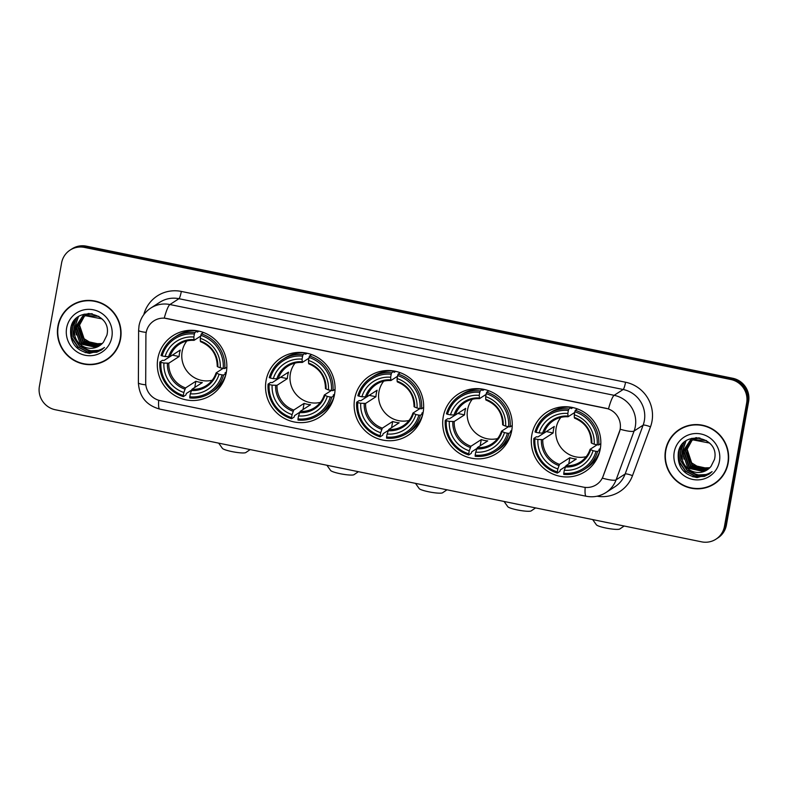 <?xml version="1.0" encoding="UTF-8"?>
<svg xmlns="http://www.w3.org/2000/svg" width="788" height="788" viewBox="0 0 788 788"><rect width="100%" height="100%" fill="white"/><g stroke="black" fill="none" stroke-linecap="round" stroke-linejoin="round"><path stroke-width="1.18" d="M531.841 434.848A35.361 34.534 -122.8 0 0 546.921 470.741A35.361 34.534 -122.8 0 0 585.228 471.559A35.361 34.534 -122.8 0 0 600.289 448.845A35.361 34.534 -122.8 0 0 585.208 412.951A35.361 34.534 -122.8 0 0 546.902 412.134A35.361 34.534 -122.8 0 0 531.841 434.848M266.078 380.535A35.361 34.534 -122.8 0 0 281.149 416.419A35.361 34.534 -122.8 0 0 319.465 417.246A35.361 34.534 -122.8 0 0 334.516 394.522A35.361 34.534 -122.8 0 0 319.445 358.639A35.361 34.534 -122.8 0 0 281.129 357.821A35.361 34.534 -122.8 0 0 266.078 380.535M354.669 398.639A35.361 34.534 -122.8 0 0 369.739 434.533A35.361 34.534 -122.8 0 0 408.056 435.35A35.361 34.534 -122.8 0 0 423.107 412.626A35.361 34.534 -122.8 0 0 408.036 376.743A35.361 34.534 -122.8 0 0 369.72 375.925A35.361 34.534 -122.8 0 0 354.669 398.639M443.25 416.744A35.361 34.534 -122.8 0 0 458.33 452.637A35.361 34.534 -122.8 0 0 496.647 453.455A35.361 34.534 -122.8 0 0 511.698 430.731A35.361 34.534 -122.8 0 0 496.627 394.847A35.361 34.534 -122.8 0 0 458.311 394.03A35.361 34.534 -122.8 0 0 443.25 416.744M157.856 358.422A35.361 34.534 -122.8 0 0 172.936 394.305A35.361 34.534 -122.8 0 0 211.243 395.123A35.361 34.534 -122.8 0 0 226.304 372.409A35.361 34.534 -122.8 0 0 211.233 336.515A35.361 34.534 -122.8 0 0 172.917 335.698A35.361 34.534 -122.8 0 0 157.856 358.422M146.194 332.477A18.016 17.592 -122.8 0 0 145.908 335.57L145.701 382.653A18.016 17.592 -122.8 0 0 160.269 400.649L583.396 487.122A18.016 17.592 -122.8 0 0 603.165 476.149L619.319 432.326A18.016 17.592 -122.8 0 0 605.854 408.243L166.78 318.5A18.016 17.592 -122.8 0 0 146.194 332.477M186.52 330.635A35.361 34.534 -122.8 0 0 185.869 331.709M471.913 388.967A35.361 34.534 -122.8 0 0 471.263 390.04M383.332 370.853A35.361 34.534 -122.8 0 0 382.673 371.936M294.742 352.748A35.361 34.534 -122.8 0 0 294.082 353.832M560.504 407.071A35.361 34.534 -122.8 0 0 559.854 408.145M57.928 326.134A32.357 31.599 -122.8 0 0 71.718 358.973A32.357 31.599 -122.8 0 0 106.784 359.722A32.357 31.599 -122.8 0 0 120.554 338.929A32.357 31.599 -122.8 0 0 106.764 306.089A32.357 31.599 -122.8 0 0 71.698 305.34A32.357 31.599 -122.8 0 0 57.928 326.134M98.933 362.992A32.357 31.599 -122.8 0 0 107.257 359.407M665.515 450.312A32.357 31.599 -122.8 0 0 679.315 483.152A32.357 31.599 -122.8 0 0 714.371 483.901A32.357 31.599 -122.8 0 0 728.151 463.108A32.357 31.599 -122.8 0 0 714.352 430.268A32.357 31.599 -122.8 0 0 679.295 429.519A32.357 31.599 -122.8 0 0 665.515 450.312M706.531 487.171A32.357 31.599 -122.8 0 0 714.854 483.586M164.259 318.106L608.494 408.903A23.345 3.625 -78.4 0 1 614.148 395.32A26.684 26.063 57.2 0 1 635.305 426.574A26.684 26.063 57.2 0 1 634.104 431.006L616.108 479.833A26.684 26.063 57.2 0 1 605.952 492.549L614.975 486.728A26.684 26.063 -122.8 0 0 625.14 474.012L643.126 425.175A26.684 26.063 -122.8 0 0 644.338 420.753A26.684 26.063 -122.8 0 0 623.18 389.499L178.945 298.701A26.684 26.063 -122.8 0 0 159.806 302.257L150.774 308.078A26.684 26.063 57.2 0 1 169.912 304.532A23.345 3.625 101.6 0 0 164.259 318.106M715.957 539.169L717.878 537.928A20.015 19.542 -122.8 0 0 726.398 525.074L748.6 401.703L747.635 402.323A20.015 19.542 -122.8 0 0 731.766 378.88L85.439 246.792A20.015 19.542 -122.8 0 0 71.087 249.451A20.015 19.542 -122.8 0 1 85.439 246.792L731.766 378.88A20.015 19.542 -122.8 0 1 747.635 402.323L725.443 525.695L747.635 402.323L746.669 402.944A20.015 19.542 -122.8 0 0 730.811 379.501L84.474 247.412A20.015 19.542 -122.8 0 0 61.602 262.926L39.4 386.297A20.015 19.542 -122.8 0 0 55.268 409.74L701.596 541.839A20.015 19.542 -122.8 0 0 724.477 526.315L746.669 402.944M716.913 538.549A20.015 19.542 -122.8 0 0 725.443 525.695A20.015 19.542 -122.8 0 1 716.913 538.549M143.78 314.668A33.352 32.574 57.2 0 1 181.319 291.432L625.554 382.229A33.352 32.574 57.2 0 1 651.991 421.294A33.352 32.574 57.2 0 1 650.494 426.83A6.668 1.152 -159.8 0 0 643.126 425.175L634.104 431.006A23.345 4.038 20.2 0 1 620.264 429.273L602.396 478.139A23.345 4.038 20.2 0 0 616.108 479.833L625.14 474.012A6.668 1.152 -159.8 0 1 632.498 475.656A33.352 32.574 57.2 0 1 597.068 496.213M679.778 429.214A32.357 31.599 -122.8 0 0 673.08 435.311M72.181 305.035A32.357 31.599 -122.8 0 0 65.483 311.132M748.6 401.703A20.015 19.542 -122.8 0 0 732.732 378.26L86.404 246.161A20.015 19.542 -122.8 0 0 72.043 248.831L70.122 250.072M80.504 301.449A32.022 31.274 -122.8 0 0 72.841 305.005L71.885 305.626A32.022 31.274 -122.8 0 0 58.243 326.202A32.022 31.274 -122.8 0 0 71.895 358.698A32.022 31.274 -122.8 0 0 106.597 359.436A32.022 31.274 -122.8 0 0 120.229 338.87A32.022 31.274 -122.8 0 0 106.577 306.365A32.022 31.274 -122.8 0 0 71.885 305.626M102.213 343.548L92.403 343.834A16.676 16.292 -122.8 0 0 102.273 343.489M92.403 343.834L83.439 338.328L79.233 328.557M101.534 344.198L100.332 344.661L84.444 341.194L79.155 325.326L84.286 316.155M101.701 344.041L100.716 344.415L84.828 340.948L79.539 325.08L84.493 316.067M100.834 344.799L98.805 345.646L82.917 342.179L77.628 326.311L83.449 316.54M101.012 344.651L99.18 345.4L83.292 341.933L78.012 326.065L83.656 316.441M100.096 345.351L97.269 346.631L81.381 343.174L76.101 327.296L82.651 316.963M100.283 345.223L97.653 346.385L81.765 342.918L76.485 327.05L82.848 316.855M80.593 344.78A16.676 16.292 -122.8 0 0 103.494 342.081L106.902 335.186C112.546 312.176 74.308 305.094 70.753 328.202C69.462 342.337 75.727 350.739 89.527 353.398L101.14 350.158L104.499 347.449C95.998 352.965 88.029 352.078 80.593 344.78C75.599 340.436 73.589 334.939 74.574 328.281L81.873 317.436L85.429 315.712L101.819 318.844L102.883 319.829M99.524 345.745L96.126 347.37L80.238 343.913L74.949 328.035L82.06 317.318M84.454 315.998L84.986 315.555M85.163 315.407L85.705 314.993M85.892 314.865L88.187 313.506M84.671 315.909L85.183 315.446M85.36 315.308L85.902 314.885M86.089 314.747L86.65 314.363M83.636 316.392L84.178 315.978M84.365 315.85L89.251 313.496M83.833 316.293L84.375 315.87M84.562 315.732L85.124 315.348M84.927 315.466L88.867 313.496M82.829 316.835L86.956 314.727L92.393 313.821M83.026 316.717L83.587 316.333M83.4 316.451L87.34 314.481L91.27 313.634M81.873 317.436L85.803 315.466L98.825 316.362M66.645 327.916A23.345 22.803 -122.8 0 0 85.153 355.26A23.345 22.803 -122.8 0 0 111.837 337.156A23.345 22.803 -122.8 0 0 93.329 309.802A23.345 22.803 -122.8 0 0 66.645 327.916M79.312 324.173L80.346 320.204M81.361 318.007L84.218 314.116M106.597 359.436L107.562 358.816A32.022 31.274 -122.8 0 0 113.955 353.31M101.662 349.813L96.786 352.246L85.242 352.62M101.938 349.616L98.323 351.261L87.655 351.852L77.992 346.887L71.954 337.688L71.215 326.547M102.667 349.074L99.849 350.276L89.182 350.857L79.519 345.902L73.481 336.703L72.713 325.71L74.348 320.657M75.904 332.457L75.461 326.055M75.569 324.961L78.376 316.845M101.849 349.685L98.126 351.379L87.468 351.97L77.805 347.016L71.974 338.426L70.802 328.025M102.578 349.143L99.652 350.394L88.995 350.985L79.332 346.031L73.284 336.831L72.516 325.838L74.003 321.1M74.85 335.934L74.052 324.853L76.357 318.47M76.377 334.949L75.224 326.843M75.323 325.592L78.179 316.983M688.101 425.628A32.022 31.274 -122.8 0 0 680.438 429.184L679.473 429.805A32.022 31.274 -122.8 0 0 665.84 450.372A32.022 31.274 -122.8 0 0 679.492 482.877A32.022 31.274 -122.8 0 0 714.194 483.615A32.022 31.274 -122.8 0 0 727.826 463.048A32.022 31.274 -122.8 0 0 714.174 430.543A32.022 31.274 -122.8 0 0 679.473 429.805M709.801 467.727L700 468.013A16.676 16.292 -122.8 0 0 709.87 467.668M700 468.013L691.027 462.497L686.831 452.736M709.131 468.377L707.92 468.84L692.041 465.373L686.752 449.505L691.884 440.334M709.298 468.22L708.304 468.594L692.416 465.127L687.136 449.259L692.091 440.236M708.422 468.978L706.393 469.825L690.505 466.358L685.225 450.49L691.046 440.719M708.599 468.83L706.777 469.579L690.889 466.112L685.599 450.244L691.253 440.62M707.693 469.53L704.866 470.81L688.978 467.343L683.688 451.475L690.239 441.142M707.88 469.402L705.25 470.564L689.362 467.097L684.073 451.228L690.436 441.034L694.543 438.906L699.99 438M688.18 468.959A16.676 16.292 -122.8 0 0 711.081 466.26L714.499 459.355C720.143 436.355 681.906 429.273 678.35 452.381C677.059 466.516 683.314 474.918 697.124 477.577L708.737 474.337L712.096 471.628C703.595 477.144 695.617 476.257 688.18 468.959C683.186 464.615 681.187 459.118 682.162 452.46L689.461 441.615L693.016 439.891L709.417 443.023L710.48 444.008M707.122 469.924L703.723 471.549L687.835 468.092L682.546 452.214L689.658 441.497M692.051 440.177L692.573 439.734M692.75 439.586L693.302 439.172M692.957 439.487L695.784 437.685M692.258 440.088L692.78 439.625M693.686 438.926L694.238 438.542M691.224 440.571L691.765 440.157M691.431 440.472L696.848 437.675M692.15 439.911L692.711 439.527M692.524 439.645L696.464 437.665M690.623 440.896L691.184 440.512M690.997 440.63L694.927 438.66L698.857 437.813M689.461 441.615L693.401 439.645L706.412 440.541M674.232 452.095A23.345 22.803 -122.8 0 0 692.741 479.439A23.345 22.803 -122.8 0 0 719.434 461.325A23.345 22.803 -122.8 0 0 700.926 433.981A23.345 22.803 -122.8 0 0 674.232 452.095M686.909 448.352L687.934 444.383M688.948 442.186L691.805 438.295M714.194 483.615L715.159 482.995A32.022 31.274 -122.8 0 0 721.552 477.489M709.259 473.992L704.383 476.425L692.839 476.799M709.535 473.795L705.91 475.44L695.252 476.031L685.59 471.066L679.542 461.866L678.803 450.726M710.264 473.253L707.437 474.455L696.779 475.036L687.116 470.081L681.068 460.881L680.3 449.889L681.935 444.836M683.501 456.636L683.048 450.234M683.166 449.14L685.974 441.014M709.446 473.864L705.723 475.558L695.055 476.149L685.393 471.194L679.571 462.605L678.389 452.204M710.175 473.322L707.25 474.573L696.592 475.164L686.919 470.209L680.881 461.01L680.113 450.017L681.6 445.279M682.438 460.113L681.64 449.032L683.954 442.649M683.974 459.128L682.822 451.022M682.92 449.771L685.767 441.162M250.19 449.574L245.777 452.568A12.007 1.783 -169.8 0 1 231.968 451.603A12.007 1.783 -169.8 0 1 222.403 448.362L218.68 443.132M228.953 445.24A18.676 2.768 10.2 0 0 231.938 445.89A18.676 2.768 10.2 0 0 235.011 446.471M186.864 340.958A24.684 24.103 -122.8 0 0 182.156 351.517A24.684 24.103 -122.8 0 0 212.208 380.249M226.107 373.394L223.605 375.019L222.058 374.901A31.756 31.018 -122.8 0 1 189.78 396.807L190.322 393.803A28.683 28.013 -122.8 0 0 219.074 374.29L216.139 372.872L223.093 368.38M191.514 390.149L186.342 393.478L185.909 394.975L183.328 396.64L183.318 395.487A31.756 31.018 -122.8 0 1 160.929 362.411L163.924 363.022A28.683 28.013 -122.8 0 0 183.86 392.483L185.544 387.932L195.887 381.254A24.684 24.103 -122.8 0 0 202.339 382.574L191.996 389.252L190.322 393.803M194.38 334.014L194.863 332.556A33.086 32.318 -122.8 0 0 174.384 337.451A33.086 32.318 -122.8 0 0 161.047 355.496L162.101 355.92A31.756 31.018 -122.8 0 1 194.38 334.014L193.838 337.018A28.683 28.013 -122.8 0 0 165.086 356.531L169.962 356.698L180.314 350.03A24.684 24.103 -122.8 0 0 179.506 353.231A24.684 24.103 -122.8 0 0 179.142 356.521L168.799 363.199L163.924 363.022M194.863 332.556L197.433 330.891L197.384 332.142L198.931 331.137M226.363 372.074L225.004 372.951L226.176 373.354M160.929 362.411L159.875 361.988L162.446 360.333L164.002 360.48L169.765 356.767M189.78 396.807L189.79 397.96A33.086 32.318 -122.8 0 0 210.258 393.064L212.839 391.4A33.086 32.318 -122.8 0 0 225.959 374.083M224.767 368.518A33.086 32.318 -122.8 0 0 201.314 333.876L200.841 335.333A31.756 31.018 -122.8 0 1 223.231 368.41L224.767 368.518L226.846 367.188M203.471 332.487L201.314 333.876M210.258 393.064A33.086 32.318 -122.8 0 0 223.605 375.019M159.875 361.988A33.086 32.318 -122.8 0 0 183.328 396.64M223.231 368.41L220.246 367.799A28.683 28.013 -122.8 0 0 200.3 338.338L200.841 335.333M219.074 374.29L222.058 374.901M183.86 392.483L183.318 395.487M200.3 338.338L200.31 340.958A25.659 25.058 -122.8 0 1 217.833 366.844L220.246 367.799M217.311 366.381L217.833 366.844L217.311 366.381M191.395 390.484A25.659 25.058 -122.8 0 0 216.67 373.335L216.139 372.872M197.433 330.891A33.086 32.318 -122.8 0 0 176.965 335.786L174.384 337.451M165.086 356.531L162.101 355.92M200.713 336.062L194.104 340.317L193.838 337.018M194.104 340.317L193.858 339.638A25.659 25.058 -122.8 0 0 168.583 356.777M172.385 355.142L179.142 356.521M195.887 381.254L194.774 387.46M221.024 385.509A34.692 33.884 57.2 0 1 219.33 385.834M358.402 471.697L353.989 474.691A12.007 1.783 -169.8 0 1 340.189 473.716A12.007 1.783 -169.8 0 1 330.625 470.485L326.902 465.255M337.175 467.353A18.676 2.768 10.2 0 0 340.15 468.003A18.676 2.768 10.2 0 0 343.233 468.594M295.086 363.071A24.684 24.103 -122.8 0 0 290.368 373.64A24.684 24.103 -122.8 0 0 320.43 402.363M334.329 395.517L331.817 397.132L330.28 397.024A31.756 31.018 -122.8 0 1 297.992 418.93L298.534 415.916A28.683 28.013 -122.8 0 0 327.286 396.413L324.361 394.985L331.315 390.503M299.736 412.262L294.564 415.601L294.121 417.098L291.55 418.753L291.54 417.61A31.756 31.018 -122.8 0 1 269.151 384.534L272.136 385.145A28.683 28.013 -122.8 0 0 292.082 414.596L293.757 410.046L304.099 403.377A24.684 24.103 -122.8 0 0 310.561 404.697L300.218 411.366L298.534 415.916M302.602 356.137L303.075 354.669A33.086 32.318 -122.8 0 0 282.606 359.564A33.086 32.318 -122.8 0 0 269.26 377.619L270.314 378.033A31.756 31.018 -122.8 0 1 302.602 356.137L302.06 359.141A28.683 28.013 -122.8 0 0 273.308 378.644L278.184 378.821L288.526 372.143A24.684 24.103 -122.8 0 0 287.728 375.344A24.684 24.103 -122.8 0 0 287.354 378.634L277.012 385.312L272.136 385.145M303.075 354.669L305.655 353.014L305.596 354.255L307.153 353.26M334.575 394.197L333.226 395.064L334.398 395.468M269.151 384.534L268.087 384.111L270.668 382.446L272.224 382.604L277.987 378.88M297.992 418.93L298.002 420.073A33.086 32.318 -122.8 0 0 318.48 415.178L321.051 413.523A33.086 32.318 -122.8 0 0 334.171 396.206M332.989 390.641A33.086 32.318 -122.8 0 0 309.536 355.989L309.054 357.456A31.756 31.018 -122.8 0 1 331.443 390.533L332.989 390.641L335.058 389.302M311.684 354.6L309.536 355.989M318.48 415.178A33.086 32.318 -122.8 0 0 331.817 397.132M268.087 384.111A33.086 32.318 -122.8 0 0 291.55 418.753M331.443 390.533L328.458 389.922A28.683 28.013 -122.8 0 0 308.512 360.461L309.054 357.456M327.286 396.413L330.28 397.024M292.082 414.596L291.54 417.61M308.512 360.461L308.532 363.071A25.659 25.058 -122.8 0 1 326.055 388.967L328.458 389.922M325.523 388.494L326.055 388.967L325.523 388.494M299.617 412.597A25.659 25.058 -122.8 0 0 324.883 395.458L324.361 394.985M305.655 353.014A33.086 32.318 -122.8 0 0 285.177 357.91L282.606 359.564M273.308 378.644L270.314 378.033M308.926 358.176L302.326 362.441L302.06 359.141M302.326 362.441L302.07 361.751A25.659 25.058 -122.8 0 0 276.805 378.9M280.607 377.255L287.354 378.634M304.099 403.377L302.986 409.583M329.236 407.632A34.692 33.884 57.2 0 1 327.542 407.948M446.993 489.801L442.58 492.796A12.007 1.783 -169.8 0 1 428.78 491.82A12.007 1.783 -169.8 0 1 419.206 488.59L415.493 483.359M425.756 485.457A18.676 2.768 10.2 0 0 428.741 486.107A18.676 2.768 10.2 0 0 431.814 486.698M383.677 381.185A24.684 24.103 -122.8 0 0 378.959 391.744A24.684 24.103 -122.8 0 0 409.011 420.467M422.92 413.621L420.408 415.237L418.871 415.128A31.756 31.018 -122.8 0 1 386.583 437.035L387.125 434.03A28.683 28.013 -122.8 0 0 415.877 414.518L412.942 413.089L419.896 408.608M388.326 430.366L383.145 433.705L382.712 435.203L380.131 436.857L380.131 435.715A31.756 31.018 -122.8 0 1 357.742 402.638L360.727 403.249A28.683 28.013 -122.8 0 0 380.673 432.711L382.347 428.15L392.69 421.481A24.684 24.103 -122.8 0 0 399.152 422.801L388.799 429.47L387.125 434.03M391.193 374.241L391.666 372.773A33.086 32.318 -122.8 0 0 371.187 377.679A33.086 32.318 -122.8 0 0 357.851 395.724L358.904 396.137A31.756 31.018 -122.8 0 1 391.193 374.241L390.651 377.245A28.683 28.013 -122.8 0 0 361.899 396.748L366.775 396.925L377.117 390.247A24.684 24.103 -122.8 0 0 376.309 393.448A24.684 24.103 -122.8 0 0 375.945 396.748L365.602 403.417L360.727 403.249M391.666 372.773L394.236 371.118L394.187 372.36L395.734 371.365M423.166 412.301L421.816 413.178L422.979 413.572M357.742 402.638L356.678 402.215L359.259 400.55L360.815 400.708L366.578 396.994M386.583 437.035L386.593 438.177A33.086 32.318 -122.8 0 0 407.061 433.282L409.642 431.627A33.086 32.318 -122.8 0 0 422.762 414.311M421.58 408.745A33.086 32.318 -122.8 0 0 398.117 374.093L397.644 375.561A31.756 31.018 -122.8 0 1 420.034 408.637L421.58 408.745L423.649 407.406M400.274 372.704L398.117 374.093M407.061 433.282A33.086 32.318 -122.8 0 0 420.408 415.237M356.678 402.215A33.086 32.318 -122.8 0 0 380.131 436.857M420.034 408.637L417.049 408.026A28.683 28.013 -122.8 0 0 397.103 378.565L397.644 375.561M415.877 414.518L418.871 415.128M380.673 432.711L380.131 435.715M397.103 378.565L397.113 381.175A25.659 25.058 -122.8 0 1 414.646 407.071L417.049 408.026M414.114 406.598L414.646 407.071L414.114 406.598M388.208 430.711A25.659 25.058 -122.8 0 0 413.473 413.562L412.942 413.089M394.236 371.118A33.086 32.318 -122.8 0 0 373.768 376.014L371.187 377.679M361.899 396.748L358.904 396.137M397.516 376.29L390.917 380.545L390.651 377.245M390.917 380.545L390.661 379.855A25.659 25.058 -122.8 0 0 365.396 397.004M369.188 395.359L375.945 396.748M392.69 421.481L391.577 427.687M417.827 425.737A34.692 33.884 57.2 0 1 416.133 426.052M535.584 507.905L531.171 510.9A12.007 1.783 -169.8 0 1 517.361 509.935A12.007 1.783 -169.8 0 1 507.797 506.694L504.074 501.464M514.347 503.562A18.676 2.768 10.2 0 0 517.332 504.212A18.676 2.768 10.2 0 0 520.405 504.803M472.258 399.289A24.684 24.103 -122.8 0 0 467.55 409.849A24.684 24.103 -122.8 0 0 497.602 438.571M511.501 431.726L508.999 433.341L507.452 433.233A31.756 31.018 -122.8 0 1 475.174 455.139L475.716 452.135A28.683 28.013 -122.8 0 0 504.468 432.622L501.532 431.194L508.487 426.712M476.907 448.471L471.736 451.81L471.303 453.307L468.722 454.971L468.712 453.819A31.756 31.018 -122.8 0 1 446.323 420.743L449.318 421.353A28.683 28.013 -122.8 0 0 469.254 450.815L470.938 446.254L481.281 439.586A24.684 24.103 -122.8 0 0 487.733 440.906L477.39 447.574L475.716 452.135M479.774 392.345L480.256 390.887A33.086 32.318 -122.8 0 0 459.778 395.783A33.086 32.318 -122.8 0 0 446.441 413.828L447.495 414.252A31.756 31.018 -122.8 0 1 479.774 392.345L479.232 395.349A28.683 28.013 -122.8 0 0 450.48 414.862L455.356 415.03L465.708 408.361A24.684 24.103 -122.8 0 0 464.9 411.563A24.684 24.103 -122.8 0 0 464.536 414.852L454.193 421.521L449.318 421.353M480.256 390.887L482.827 389.223L482.778 390.464L484.325 389.469M511.757 430.406L510.397 431.282L511.57 431.686M446.323 420.743L445.269 420.319L447.85 418.655L449.396 418.812L455.159 415.099M475.174 455.139L475.184 456.291A33.086 32.318 -122.8 0 0 495.652 451.396L498.233 449.731A33.086 32.318 -122.8 0 0 511.353 432.415M510.161 426.85A33.086 32.318 -122.8 0 0 486.708 392.207L486.235 393.665A31.756 31.018 -122.8 0 1 508.624 426.741L510.161 426.85L512.239 425.51M488.865 390.818L486.708 392.207M495.652 451.396A33.086 32.318 -122.8 0 0 508.999 433.341M445.269 420.319A33.086 32.318 -122.8 0 0 468.722 454.971M508.624 426.741L505.64 426.131A28.683 28.013 -122.8 0 0 485.694 396.669L486.235 393.665M504.468 432.622L507.452 433.233M469.254 450.815L468.712 453.819M485.694 396.669L485.704 399.289A25.659 25.058 -122.8 0 1 503.227 425.175L505.64 426.131M502.705 424.702L503.227 425.175L502.705 424.702M476.799 448.815A25.659 25.058 -122.8 0 0 502.064 431.666L501.532 431.194M482.827 389.223A33.086 32.318 -122.8 0 0 462.359 394.118L459.778 395.783M450.48 414.862L447.495 414.252M486.107 394.394L479.498 398.649L479.232 395.349M479.498 398.649L479.252 397.97A25.659 25.058 -122.8 0 0 453.977 415.109M457.779 413.473L464.536 414.852M481.281 439.586L480.168 445.791M506.418 443.841A34.692 33.884 57.2 0 1 504.724 444.166M624.175 526.01L619.762 529.004A12.007 1.783 -169.8 0 1 605.952 528.039A12.007 1.783 -169.8 0 1 596.388 524.798L592.665 519.568M602.938 521.666A18.676 2.768 10.2 0 0 605.913 522.316A18.676 2.768 10.2 0 0 608.996 522.907M560.849 417.394A24.684 24.103 -122.8 0 0 556.141 427.953A24.684 24.103 -122.8 0 0 586.193 456.676M600.092 449.83L597.58 451.445L596.043 451.337A31.756 31.018 -122.8 0 1 563.765 473.243L564.306 470.239A28.683 28.013 -122.8 0 0 593.059 450.726L590.123 449.308L597.077 444.816M565.498 466.575L560.327 469.914L559.884 471.411L557.313 473.076L557.303 471.923A31.756 31.018 -122.8 0 1 534.914 438.847L537.909 439.458A28.683 28.013 -122.8 0 0 557.845 468.919L559.519 464.368L569.872 457.69A24.684 24.103 -122.8 0 0 576.323 459.01L565.981 465.688L564.306 470.239M568.365 410.45L568.837 408.992A33.086 32.318 -122.8 0 0 548.369 413.887A33.086 32.318 -122.8 0 0 535.022 431.932L536.086 432.356A31.756 31.018 -122.8 0 1 568.365 410.45L567.823 413.454A28.683 28.013 -122.8 0 0 539.071 432.967L543.947 433.134L554.289 426.466A24.684 24.103 -122.8 0 0 553.491 429.667A24.684 24.103 -122.8 0 0 553.127 432.957L542.784 439.625L537.909 439.458M568.837 408.992L571.418 407.327L571.359 408.578L572.915 407.573M600.348 448.51L598.988 449.387L600.16 449.79M534.914 438.847L533.86 438.423L536.431 436.759L537.987 436.916L543.75 433.203M563.765 473.243L563.765 474.396A33.086 32.318 -122.8 0 0 584.243 469.5L586.814 467.836A33.086 32.318 -122.8 0 0 599.944 450.519M598.752 444.954A33.086 32.318 -122.8 0 0 575.299 410.312L574.826 411.769A31.756 31.018 -122.8 0 1 597.215 444.846L598.752 444.954L600.83 443.614M577.456 408.923L575.299 410.312M584.243 469.5A33.086 32.318 -122.8 0 0 597.58 451.445M533.86 438.423A33.086 32.318 -122.8 0 0 557.313 473.076M597.215 444.846L594.221 444.235A28.683 28.013 -122.8 0 0 574.285 414.774L574.826 411.769M593.059 450.726L596.043 451.337M557.845 468.919L557.303 471.923M574.285 414.774L574.294 417.394A25.659 25.058 -122.8 0 1 591.818 443.28L594.221 444.235M591.295 442.807L591.818 443.28L591.295 442.807M565.38 466.92A25.659 25.058 -122.8 0 0 590.655 449.771L590.123 449.308M571.418 407.327A33.086 32.318 -122.8 0 0 550.94 412.222L548.369 413.887M539.071 432.967L536.086 432.356M574.688 412.498L568.089 416.754L567.823 413.454M568.089 416.754L567.833 416.074A25.659 25.058 -122.8 0 0 542.568 433.213M546.37 431.578L553.127 432.957M569.872 457.69L568.749 463.896M594.999 461.945A34.692 33.884 57.2 0 1 593.315 462.27M625.554 382.229A6.668 1.034 -78.4 0 1 623.18 389.499L614.148 395.32L169.912 304.532L178.945 298.701A6.668 1.034 -78.4 0 0 181.319 291.432M150.774 308.078C144.421 312.334 140.51 318.214 139.033 325.71L138.609 330.31A23.345 2.778 0.3 0 0 146.204 332.398M585.188 487.398A23.345 3.625 101.6 0 0 586.223 496.253C593.275 497.592 599.855 496.361 605.952 492.549M586.223 496.253L159.747 409.09A23.345 3.625 -78.4 0 1 158.713 400.255M159.747 409.09C146.391 405.377 139.269 396.61 138.383 382.771A23.345 2.778 0.3 0 0 145.829 384.849M650.494 426.83L632.498 475.656M730.811 379.501L732.732 378.26M84.474 247.412L86.404 246.161M724.477 526.315L726.398 525.074M191.996 389.252A24.684 24.103 -122.8 0 0 206.436 385.529A24.684 24.103 -122.8 0 0 216.099 373M168.799 363.199A24.684 24.103 -122.8 0 0 185.544 387.932M167.42 363.278A25.659 25.058 -122.8 0 0 184.944 389.164M193.976 340.317A24.684 24.103 -122.8 0 0 179.674 344.041A24.684 24.103 -122.8 0 0 169.962 356.698M300.218 411.366A24.684 24.103 -122.8 0 0 314.648 407.642A24.684 24.103 -122.8 0 0 324.311 395.113M277.012 385.312A24.684 24.103 -122.8 0 0 293.757 410.046M275.633 385.391A25.659 25.058 -122.8 0 0 293.156 411.277M302.188 362.431A24.684 24.103 -122.8 0 0 287.886 366.164A24.684 24.103 -122.8 0 0 278.184 378.821M388.799 429.47A24.684 24.103 -122.8 0 0 403.239 425.747A24.684 24.103 -122.8 0 0 412.902 413.217M365.602 403.417A24.684 24.103 -122.8 0 0 382.347 428.15M364.223 403.495A25.659 25.058 -122.8 0 0 381.747 429.391M390.779 380.535A24.684 24.103 -122.8 0 0 376.477 384.268A24.684 24.103 -122.8 0 0 366.775 396.925M477.39 447.574A24.684 24.103 -122.8 0 0 491.83 443.861A24.684 24.103 -122.8 0 0 501.493 431.322M454.193 421.521A24.684 24.103 -122.8 0 0 470.938 446.254M452.814 421.6A25.659 25.058 -122.8 0 0 470.337 447.495M479.37 398.639A24.684 24.103 -122.8 0 0 465.068 402.373A24.684 24.103 -122.8 0 0 455.356 415.03M565.981 465.688A24.684 24.103 -122.8 0 0 580.411 461.965A24.684 24.103 -122.8 0 0 590.084 449.436M542.784 439.625A24.684 24.103 -122.8 0 0 559.519 464.368M541.405 439.704A25.659 25.058 -122.8 0 0 558.928 465.6M567.961 416.744A24.684 24.103 -122.8 0 0 553.659 420.477A24.684 24.103 -122.8 0 0 543.947 433.134M138.609 330.31L138.383 382.771M187.78 330.477L185.535 331.925M217.252 366.459C217.064 354.521 211.47 346.257 200.467 341.657M216.089 372.931C214.297 378.27 211.076 382.476 206.436 385.529M222.127 383.736L219.891 385.184M179.674 344.041C184.028 341.273 188.815 340.042 194.035 340.347M295.993 352.6L293.757 354.039M325.474 388.573C325.277 376.634 319.682 368.37 308.689 363.78M324.301 395.044C322.509 400.393 319.298 404.589 314.648 407.642M330.349 405.859L328.113 407.298M287.886 366.164C292.25 363.396 297.037 362.165 302.257 362.46M384.583 370.705L382.347 372.143M414.055 406.677C413.867 394.749 408.273 386.475 397.28 381.885M412.892 413.148C411.1 418.497 407.879 422.693 403.239 425.747M418.94 423.964L416.704 425.402M376.477 384.268C380.84 381.5 385.627 380.269 390.838 380.565M473.174 388.809L470.938 390.247M502.646 424.781C502.458 412.853 496.864 404.589 485.861 399.989M501.483 431.253C499.69 436.601 496.47 440.797 491.83 443.861M507.521 442.068L505.285 443.506M465.068 402.373C469.421 399.605 474.209 398.373 479.429 398.669M561.755 406.913L559.519 408.361M591.236 442.886C591.049 430.957 585.454 422.693 574.452 418.093M590.074 449.367C588.281 454.706 585.06 458.911 580.411 461.965M596.112 460.172L593.876 461.61M553.659 420.477C558.012 417.709 562.799 416.478 568.02 416.773"/></g></svg>

